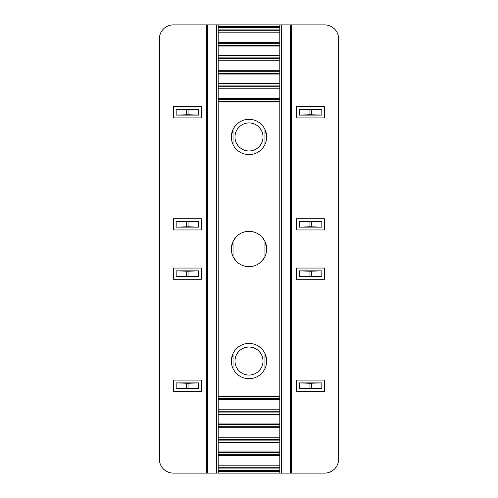 <?xml version="1.0" encoding="UTF-8"?>
<svg xmlns="http://www.w3.org/2000/svg" width="498" height="498" viewBox="0 0 498 498"><rect width="100%" height="100%" fill="white"/><g stroke="black" fill="none" stroke-linecap="round" stroke-linejoin="round"><path stroke-width="0.75" d="M249 122.944A14.006 14.006 0 0 0 234.994 136.95A14.006 14.006 0 0 0 249 150.956A14.006 14.006 0 0 0 263.006 136.95A14.006 14.006 0 0 0 249 122.944M299.423 115.1L321.833 115.1L321.833 109.498L299.423 109.498L299.423 115.1L309.918 114.721L309.918 109.877L321.833 109.498M321.833 388.502L321.833 382.9L299.423 382.9L299.423 388.502L321.833 388.502L311.337 388.123L299.423 388.502M299.423 276.452L321.833 276.452L321.833 270.85L299.423 270.85L299.423 276.452L309.918 276.073L309.918 271.229L321.833 270.85M299.423 227.15L321.833 227.15L321.833 221.548L299.423 221.548L299.423 227.15L309.918 226.771L309.918 221.927L321.833 221.548M273.371 24.9L218.186 24.9L273.371 24.9M290.459 473.1L281.495 473.1L281.495 24.9L324.634 24.9A14.006 14.006 0 0 1 338.64 38.906L338.08 34.985L338.08 463.016A14.006 14.006 0 0 1 324.634 473.1L291.579 473.1L291.579 24.9L290.459 24.9L290.459 473.1L291.579 473.1M264.967 24.9L279.814 24.9L279.814 473.1L218.186 473.1L264.967 473.1M321.833 115.1L309.918 114.721M299.423 109.498L309.918 109.877M299.423 382.9L309.918 383.279L321.833 382.9M321.833 276.452L309.918 276.073M299.423 270.85L309.918 271.229M321.833 227.15L309.918 226.771M299.423 221.548L309.918 221.927M264.967 129.436L264.967 144.464C265.895 142.77 266.455 140.262 266.648 136.95A17.648 17.648 0 0 1 249 154.598A17.648 17.648 0 0 1 231.352 136.95L232.74 130.09M262.166 237.247L264.967 241.486L264.967 256.514C265.895 254.82 266.455 252.312 266.648 249A17.648 17.648 0 0 1 249 266.648A17.648 17.648 0 0 1 231.352 249L232.74 242.14M264.967 353.536L264.967 368.564C265.895 366.87 266.455 364.362 266.648 361.05A17.648 17.648 0 0 1 249 378.698A17.648 17.648 0 0 1 231.352 361.05L232.74 354.19M249 347.044A14.006 14.006 0 0 0 234.994 361.05A14.006 14.006 0 0 0 249 375.056A14.006 14.006 0 0 0 263.006 361.05A14.006 14.006 0 0 0 249 347.044M198.578 382.9L176.168 382.9L176.168 388.502L198.578 388.502L198.578 382.9L188.082 383.279L188.082 388.123L176.168 388.502M176.168 109.498L176.168 115.1L198.578 115.1L198.578 109.498L176.168 109.498L186.663 109.877L198.578 109.498M198.578 221.548L176.168 221.548L176.168 227.15L198.578 227.15L198.578 221.548L188.082 221.927L188.082 226.771L176.168 227.15M198.578 270.85L176.168 270.85L176.168 276.452L198.578 276.452L198.578 270.85L188.082 271.229L188.082 276.073L176.168 276.452M206.981 473.1L206.421 473.1L206.421 24.9L206.981 24.9L206.981 473.1L207.542 473.1L207.542 24.9L173.366 24.9A14.006 14.006 0 0 0 159.36 38.906L159.92 34.985A14.006 14.006 0 0 0 159.36 38.906L159.36 459.094L159.92 463.016L159.92 34.985M176.168 382.9L188.082 383.279M198.578 388.502L188.082 388.123M198.578 115.1L188.082 114.721L176.168 115.1M176.168 221.548L188.082 221.927M198.578 227.15L188.082 226.771M176.168 270.85L188.082 271.229M198.578 276.452L188.082 276.073M265.26 354.19L266.648 361.05A17.648 17.648 0 0 0 249 343.402A17.648 17.648 0 0 0 231.352 361.05C231.545 364.362 232.105 366.87 233.033 368.564L233.033 353.536M265.26 242.14L266.648 249A17.648 17.648 0 0 0 249 231.352A17.648 17.648 0 0 0 231.352 249C231.545 252.312 232.105 254.82 233.033 256.514L233.033 241.486L235.834 237.247M265.26 130.09L266.648 136.95A17.648 17.648 0 0 0 249 119.302A17.648 17.648 0 0 0 231.352 136.95C231.545 140.262 232.105 142.77 233.033 144.464L233.033 129.436M233.033 256.514L235.834 260.753M262.166 260.753L264.967 256.514M324.634 380.099L324.634 391.304L296.621 391.304L296.621 380.099L324.634 380.099M324.634 106.697L324.634 117.902L296.621 117.902L296.621 106.697L324.634 106.697M324.634 268.049L324.634 279.254L296.621 279.254L296.621 268.049L324.634 268.049M324.634 218.746L324.634 229.952L296.621 229.952L296.621 218.746L324.634 218.746M338.64 459.094A14.006 14.006 0 0 1 338.08 463.016L338.64 459.094L338.64 38.906M233.033 473.1L218.186 473.1L218.186 470.486L279.814 470.486M279.814 473.1L281.495 473.1M207.542 24.9L216.506 24.9L216.506 473.1L218.186 473.1L218.186 24.9L233.033 24.9M216.506 473.1L207.542 473.1M159.92 463.016A14.006 14.006 0 0 1 159.36 459.094A14.006 14.006 0 0 0 173.366 473.1L206.421 473.1M279.814 45.362L218.186 45.362L218.186 24.9L216.506 24.9M281.495 24.9L279.814 24.9M201.379 380.099L173.366 380.099L173.366 391.304L201.379 391.304L201.379 380.099M201.379 106.697L173.366 106.697L173.366 117.902L201.379 117.902L201.379 106.697M201.379 268.049L173.366 268.049L173.366 279.254L201.379 279.254L201.379 268.049M201.379 218.746L173.366 218.746L173.366 229.952L201.379 229.952L201.379 218.746M291.019 473.1L291.019 24.9M279.814 412.886L218.186 412.886L218.186 102.962L279.814 102.962M279.814 468.911L218.186 468.911L218.186 470.486M279.814 101.387L218.186 101.387L218.186 102.962M218.186 468.911L218.186 452.638L279.814 452.638M279.814 451.064L218.186 451.064L218.186 452.638M218.186 451.064L218.186 442.473L279.814 442.473M279.814 440.898L218.186 440.898L218.186 442.473M218.186 440.898L218.186 424.626L279.814 424.626M279.814 423.051L218.186 423.051L218.186 424.626M218.186 423.051L218.186 414.461L279.814 414.461M218.186 412.886L218.186 414.461M218.186 101.387L218.186 85.114L279.814 85.114M279.814 83.54L218.186 83.54L218.186 85.114M218.186 83.54L218.186 74.949L279.814 74.949M279.814 73.374L218.186 73.374L218.186 74.949M218.186 73.374L218.186 57.102L279.814 57.102M279.814 55.527L218.186 55.527L218.186 57.102M218.186 55.527L218.186 46.937L279.814 46.937M218.186 45.362L218.186 46.937M218.186 467.273L279.814 467.273M218.186 99.749L279.814 99.749M279.814 398.251L218.186 398.251M279.814 30.727L218.186 30.727M279.814 43.724L218.186 43.724M218.186 58.739L279.814 58.739M279.814 71.737L218.186 71.737M218.186 86.752L279.814 86.752M279.814 411.248L218.186 411.248M218.186 426.263L279.814 426.263M279.814 439.261L218.186 439.261M218.186 454.276L279.814 454.276M311.337 109.877L311.337 114.721M309.918 388.123L309.918 383.279M311.337 383.279L311.337 388.123M311.337 271.229L311.337 276.073M311.337 226.771L311.337 221.927M186.663 388.123L186.663 383.279M188.082 109.877L188.082 114.721M186.663 114.721L186.663 109.877M186.663 226.771L186.663 221.927M186.663 271.229L186.663 276.073M279.814 471.419L218.186 471.419M218.186 26.581L279.814 26.581M279.814 395.039L218.186 395.039M279.814 27.515L218.186 27.515M218.186 396.613L279.814 396.613M218.186 29.089L279.814 29.089M218.186 32.183L279.814 32.183M279.814 42.268L218.186 42.268M218.186 60.196L279.814 60.196M279.814 70.28L218.186 70.28M218.186 88.208L279.814 88.208M279.814 98.293L218.186 98.293M218.186 399.707L279.814 399.707M279.814 409.792L218.186 409.792M218.186 427.72L279.814 427.72M279.814 437.804L218.186 437.804M218.186 455.732L279.814 455.732M279.814 465.817L218.186 465.817"/></g></svg>
